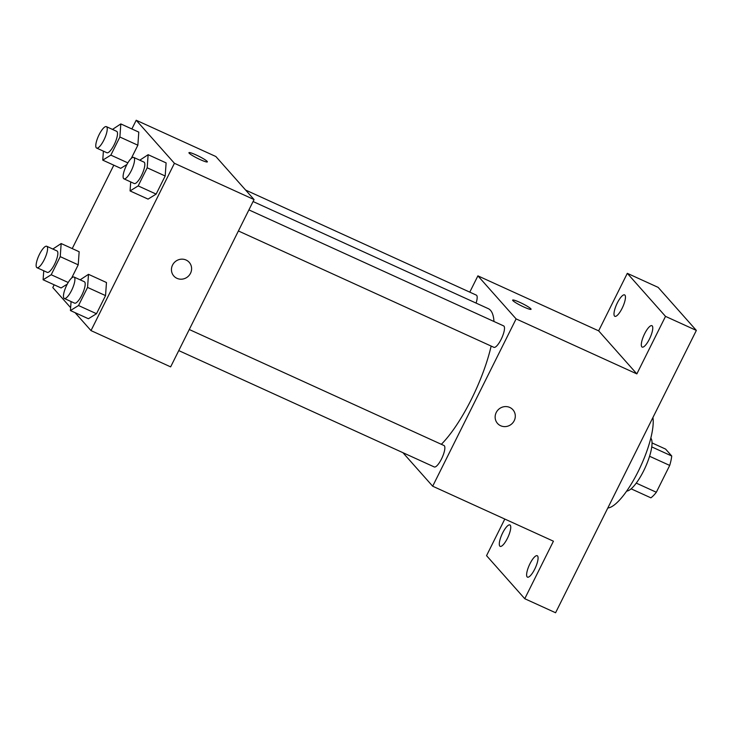 <?xml version="1.0" encoding="UTF-8"?>
<svg xmlns="http://www.w3.org/2000/svg" width="733" height="733" viewBox="0 0 733 733"><rect width="100%" height="100%" fill="white"/><g stroke="black" fill="none" stroke-linecap="round" stroke-linejoin="round"><path stroke-width="1.1" d="M652.031 442.915L665.61 449.1L671.73 455.999A27.964 7.871 -65.5 0 1 669.705 465.428L656.337 492.255A27.964 7.871 -65.5 0 1 650.877 497.826L631.113 488.829M636.262 483.111L656.337 492.255M649.566 456.256L669.705 465.428M650.822 438.077A29.421 8.283 114.5 0 1 643.666 470.824A29.421 8.283 114.5 0 1 626.678 491.092M651.747 446.901L671.73 455.999M607.813 507.996A52.959 14.917 -65.5 0 0 638.159 471.53A52.959 14.917 -65.5 0 0 652.929 417.508M469.78 292.137L477.898 275.855L598.641 330.84L627.311 273.336L658.142 287.373L696.35 330.418L555.587 612.751L524.755 598.714L486.547 555.66L504.799 519.056M627.311 273.336L665.518 316.381L696.35 330.418M665.518 316.381L636.849 373.894L516.105 318.901L432.681 486.208L553.433 541.201L524.755 598.714M512.926 409.765A10.299 9.804 -41.6 0 1 513.127 422.428A10.299 9.804 -41.6 0 1 500.657 425.745A10.299 9.804 -41.6 0 1 497.524 423.436A10.299 9.804 -41.6 0 1 498.715 409.261A10.299 9.804 -41.6 0 1 512.926 409.765A10.299 9.804 -41.6 0 1 513.127 422.428A10.299 9.804 -41.6 0 1 500.657 425.745A10.299 9.804 -41.6 0 1 497.515 423.436M534.733 569.129A11.765 3.317 114.5 0 1 527.467 577.146A11.765 3.317 114.5 0 1 529.959 563.75A11.765 3.317 114.5 0 1 537.225 555.724A11.765 3.317 114.5 0 1 534.733 569.129M507.41 538.352A11.765 3.317 114.5 0 1 500.153 546.369A11.765 3.317 114.5 0 1 502.636 532.964A11.765 3.317 114.5 0 1 509.902 524.947A11.765 3.317 114.5 0 1 507.41 538.352M622.115 308.3A11.765 3.317 114.5 0 1 614.85 316.317A11.765 3.317 114.5 0 1 617.333 302.921A11.765 3.317 114.5 0 1 624.598 294.895A11.765 3.317 114.5 0 1 622.115 308.3M649.429 339.077A11.765 3.317 114.5 0 1 642.163 347.094A11.765 3.317 114.5 0 1 644.655 333.698A11.765 3.317 114.5 0 1 651.921 325.681A11.765 3.317 114.5 0 1 649.429 339.077M598.641 330.84L636.849 373.894M441.348 444.317A79.549 22.402 -65.5 0 0 491.147 346.068M493.969 321.494A79.549 22.402 -65.5 0 0 488.26 308.639L253.077 201.529M477.898 275.855L516.105 318.901M432.681 486.208L402.921 452.682M476.074 303.086A11.765 3.317 -65.5 0 0 476.331 295.124L245.61 190.049M178.76 350.594L434.248 466.948A11.765 3.317 -65.5 0 0 442.146 457.612A11.765 3.317 -65.5 0 0 444.006 445.527L189.27 329.511M238.399 230.968L493.895 347.323A11.765 3.317 -65.5 0 0 501.784 337.986A11.765 3.317 -65.5 0 0 503.644 325.901L248.908 209.895M512.642 300.099A10.299 1.228 -153.5 0 1 521.09 302.967A10.299 1.228 -153.5 0 1 530.848 308.795A10.299 1.228 -153.5 0 1 531.068 309.289A10.299 1.228 -153.5 0 1 521.31 305.789A10.299 1.228 -153.5 0 1 512.642 300.099A10.299 1.228 -153.5 0 1 521.081 302.949A10.299 1.228 -153.5 0 1 530.848 308.785A10.299 1.228 -153.5 0 1 531.068 309.289M131.867 128.953L136.21 120.249L215.85 156.514L254.058 199.568L170.642 366.876L91.002 330.601L75.078 312.67M136.21 120.249L174.417 163.294L254.058 199.568M174.417 163.294L91.002 330.601M189.224 262.341A10.299 9.804 -41.6 0 1 189.426 275.012A10.299 9.804 -41.6 0 1 176.955 278.329A10.299 9.804 -41.6 0 1 173.822 276.011A10.299 9.804 -41.6 0 1 175.013 261.846A10.299 9.804 -41.6 0 1 189.224 262.341A10.299 9.804 -41.6 0 1 189.426 275.012A10.299 9.804 -41.6 0 1 176.955 278.329A10.299 9.804 -41.6 0 1 173.822 276.011M138.794 132.114L137.859 145.207L131.289 158.392L137.859 145.207L138.794 132.114L120.817 123.923L119.882 137.016L110.848 155.121L102.748 160.142L103.399 151.145M126.919 164.504L120.734 168.333L126.919 164.504M106.468 282.517L105.543 295.61L96.509 313.724L88.409 318.736L96.509 313.724L105.543 295.61L106.468 282.517L88.491 274.325L87.557 287.418L78.523 305.533L70.432 310.554L71.074 301.547M70.634 307.658L52.794 287.556L54.16 284.807M72.228 248.579L113.807 165.182M166.116 162.891L165.182 175.984L156.147 194.098L148.057 199.11L156.147 194.098L165.182 175.984L166.116 162.891L148.13 154.7L147.196 167.793L138.171 185.907L130.071 190.928L130.712 181.921M79.155 251.74L78.22 264.833L71.651 278.018L78.22 264.833L79.155 251.74L61.169 243.548L60.234 256.642L51.209 274.747L43.11 279.768L43.751 270.77M67.28 284.129L61.096 287.959L67.28 284.129M207.146 161.37A10.299 1.228 -153.5 0 1 207.366 161.874A10.299 1.228 -153.5 0 1 197.608 158.374A10.299 1.228 -153.5 0 1 188.94 152.684A10.299 1.228 -153.5 0 1 197.379 155.533A10.299 1.228 -153.5 0 1 207.146 161.37M188.94 152.684A10.299 1.228 -153.5 0 1 197.388 155.552A10.299 1.228 -153.5 0 1 207.146 161.379A10.299 1.228 -153.5 0 1 207.366 161.874M52.831 249.046L61.169 243.548M36.989 267.692L47.26 272.364A11.765 3.317 -65.5 0 0 55.158 263.028A11.765 3.317 -65.5 0 0 57.018 250.952L46.738 246.27A11.765 3.317 -65.5 0 0 39.161 254.947A11.765 3.317 -65.5 0 0 36.65 267.435A11.765 3.317 -65.5 0 0 36.989 267.692A11.765 3.317 -65.5 0 0 44.878 258.355A11.765 3.317 -65.5 0 0 46.738 246.27M60.234 256.642L78.22 264.833M51.209 274.747L68.206 282.489M43.11 279.768L61.096 287.959M112.479 129.42L120.817 123.923M96.628 148.066L106.908 152.739A11.765 3.317 -65.5 0 0 114.797 143.402A11.765 3.317 -65.5 0 0 116.657 131.326L106.386 126.644A11.765 3.317 -65.5 0 0 98.799 135.321A11.765 3.317 -65.5 0 0 96.289 147.809A11.765 3.317 -65.5 0 0 96.628 148.066A11.765 3.317 -65.5 0 0 104.526 138.729A11.765 3.317 -65.5 0 0 106.386 126.644M119.882 137.016L137.859 145.207M110.848 155.121L127.844 162.863M102.748 160.142L120.734 168.333M80.154 279.823L88.491 274.325M64.302 298.468L74.583 303.15A11.765 3.317 -65.5 0 0 82.472 293.814A11.765 3.317 -65.5 0 0 84.332 281.729L74.06 277.047A11.765 3.317 -65.5 0 0 66.474 285.723A11.765 3.317 -65.5 0 0 63.973 298.212A11.765 3.317 -65.5 0 0 64.302 298.468A11.765 3.317 -65.5 0 0 72.2 289.132A11.765 3.317 -65.5 0 0 74.06 277.047M87.557 287.418L105.543 295.61M78.523 305.533L96.509 313.724M70.432 310.554L88.409 318.736M139.792 160.197L148.13 154.7M123.95 178.843L134.221 183.525A11.765 3.317 -65.5 0 0 142.12 174.188A11.765 3.317 -65.5 0 0 143.98 162.103L133.699 157.421A11.765 3.317 -65.5 0 0 126.122 166.098A11.765 3.317 -65.5 0 0 123.611 178.586A11.765 3.317 -65.5 0 0 123.95 178.843A11.765 3.317 -65.5 0 0 131.839 169.506A11.765 3.317 -65.5 0 0 133.699 157.421M147.196 167.793L165.182 175.984M138.171 185.907L156.147 194.098M130.071 190.928L148.057 199.11"/></g></svg>

